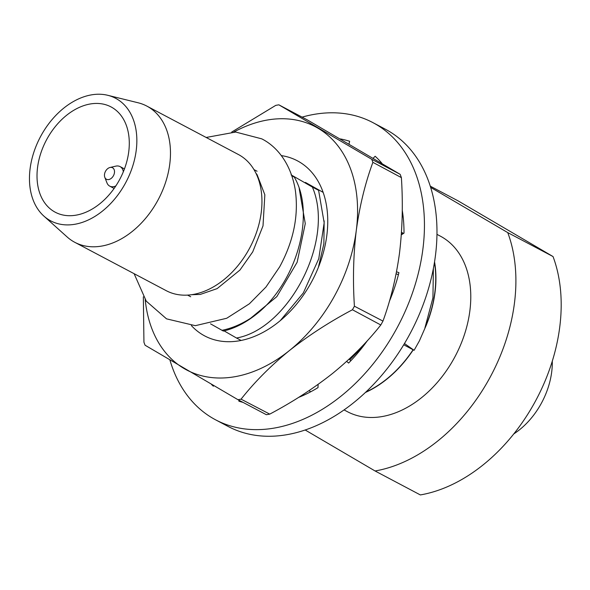 <?xml version="1.0" encoding="UTF-8"?>
<svg xmlns="http://www.w3.org/2000/svg" width="590" height="590" viewBox="0 0 590 590"><rect width="100%" height="100%" fill="white"/><g stroke="black" fill="none" stroke-linecap="round" stroke-linejoin="round"><path stroke-width="0.89" d="M105.566 171.203A6.497 4.536 117.9 0 1 110.005 167.486A6.497 4.536 117.9 0 1 114.128 169.603A6.497 4.536 117.9 0 1 113.398 175.798A6.497 4.536 117.9 0 1 104.806 177.317A6.497 4.536 117.9 0 1 105.566 171.203M110.005 167.486L115.788 166.144A11.048 7.714 117.9 0 1 120.065 166.594A11.048 7.714 117.9 0 1 123.34 171.742M119.055 180.621A59.583 41.595 117.9 0 1 55.298 212.245A59.583 41.595 117.9 0 1 47.252 138.517A59.583 41.595 117.9 0 1 111.009 106.901A59.583 41.595 117.9 0 1 119.055 180.621M41.374 135.073A69.347 48.41 117.9 0 1 107.734 95.292A69.347 48.41 117.9 0 1 124.933 184.073A69.347 48.41 117.9 0 1 43.859 216.073A69.347 48.41 117.9 0 1 41.374 135.073M107.734 95.292L138.126 102.778A77.047 53.786 117.9 0 1 146.836 106.089A77.047 53.786 117.9 0 1 157.235 201.426A77.047 53.786 117.9 0 1 74.79 242.313A77.047 53.786 117.9 0 1 67.149 236.974L43.859 216.073M146.836 106.089L238.316 154.469A77.047 53.786 117.9 0 1 248.707 249.806A77.047 53.786 117.9 0 1 166.262 290.693L74.79 242.313M434.535 261.82A99.312 69.325 117.9 0 1 426.179 325.415L419.401 340.858L414.106 350.305L403.722 344.781M436.947 234.348L440.317 236.125A99.312 69.325 117.9 0 1 453.717 359A99.312 69.325 117.9 0 1 347.451 411.709L344.081 409.925M402.151 216.56A99.312 69.325 117.9 0 1 403.169 216.928M552.292 361.139A66.043 46.101 117.9 0 1 540.964 403.995A66.043 46.101 117.9 0 1 513.809 433.901M318.394 267.329L323.873 243.788L324.153 220.852M323.136 192.369L305.413 182.421L318.6 190.341L312.376 187.052C335.297 240.285 288.658 328.873 236.502 338.018L224.112 330.887M280.228 320.672L303.334 292.928L318.77 258.715L324.168 222.799L318.6 190.341M363.728 345.622L349.826 359.789M401.384 233.788L402.21 234.26M248.81 319.758L276.806 296.645L297.146 262.24L305.273 223.617L299.211 188.623M210.519 323.836L223.359 331.071C234.525 328.46 245.506 322.87 256.289 314.308C296.069 283.406 316.306 214.62 294.285 177.103L291.784 175.606M291.084 174.847L312.376 187.052M402.764 233.913L402.24 233.633L402.734 233.928M404.467 343.542L414.106 350.305M433.377 268.443L432.935 297.832L424.889 328.018L426.179 325.415M430.634 187.377L507.747 232.6A157.604 110.02 117.9 0 1 375.07 470.975L305.207 430.007M375.07 470.975L420.353 494.929A157.604 110.02 117.9 0 0 553.037 256.554L507.747 232.6M430.243 186.138L457.98 200.806L553.037 256.554M403.494 233.448L401.48 232.268M294.285 177.103L291.821 175.702M236.502 338.018L241.118 340.459M310.672 391.804A99.312 69.325 117.9 0 1 309.072 390.624M413.243 349.855A99.312 69.325 117.9 0 1 365.439 392.468M434.439 262.439A99.061 69.155 117.9 0 1 424.889 328.018M256.289 314.308A99.061 69.155 117.9 0 1 221.958 330.326M115.832 185.939A11.048 7.714 117.9 0 1 109.733 186.13A11.048 7.714 117.9 0 1 106.952 182.848L104.806 177.317M413.111 349.745A99.061 69.155 117.9 0 1 365.896 392.04M382.962 321.085C390.646 300.148 396.156 277.529 399.489 253.228C402.424 228.714 403.059 203.513 401.392 177.627L372.887 162.331C365.166 183.32 359.642 206.006 356.294 230.38C353.351 254.961 352.724 280.235 354.413 306.203L382.962 321.085A157.604 110.02 117.9 0 1 381.892 323.04A157.604 110.02 117.9 0 1 380.801 324.979L352.429 309.757C329.552 321.86 308.541 335.467 289.395 350.571C270.648 365.889 254.541 382.084 241.067 399.165L269.755 414.121C292.559 402.048 313.504 388.478 332.59 373.418C351.286 358.145 367.356 342.001 380.801 324.979M354.413 306.203A157.714 110.094 117.9 0 1 353.425 307.987A157.714 110.094 117.9 0 1 352.429 309.757M281.305 155.598A99.061 69.155 117.9 0 1 327.627 226.39A99.061 69.155 117.9 0 1 310.738 283.377A99.061 69.155 117.9 0 1 275.98 324.043A99.061 69.155 117.9 0 1 191.396 325.592M231.737 132.042L275.751 105.374A157.714 110.094 117.9 0 1 278.871 104.836L371.752 159.307L400.145 174.316L307.53 120.006L278.871 104.836M269.755 414.121A157.604 110.02 117.9 0 1 266.348 414.704L237.954 399.696L145.074 345.224A157.714 110.094 117.9 0 1 143.938 342.2L143.348 296.807M233.869 132.02A137.588 96.045 117.9 0 1 317.958 128.185A137.588 96.045 117.9 0 1 356.294 230.38A137.588 96.045 117.9 0 1 289.395 350.571A137.588 96.045 117.9 0 1 184.161 368.573A137.588 96.045 117.9 0 1 145.206 299.661M400.145 174.316A157.604 110.02 117.9 0 1 401.392 177.627M371.752 159.307A157.714 110.094 117.9 0 1 372.887 162.331M241.067 399.165A157.714 110.094 117.9 0 1 237.954 399.696M302.087 117.122A168.135 117.373 117.9 0 1 372.865 122.595A168.135 117.373 117.9 0 1 395.551 330.629A168.135 117.373 117.9 0 1 215.645 419.851A168.135 117.373 117.9 0 1 169.964 360.195M372.865 122.595L385.403 129.232A168.135 117.373 117.9 0 1 408.088 337.259A168.135 117.373 117.9 0 1 228.183 426.481L215.645 419.851M213.757 385.779L213.337 386.192A141.762 98.965 117.9 0 1 211.574 384.518M243.051 402.387A141.762 98.965 117.9 0 1 238.854 401.156L239.061 400.278M350.88 360.704L349.096 359.155M318.084 384.392L318.017 387.615A141.762 98.965 117.9 0 1 298.57 397.424M367.526 340.489A141.762 98.965 117.9 0 1 348.609 363.057L346.677 361.375M303.865 395.16L303.651 394.194M373.249 158.157L375.166 156.254A141.762 98.965 117.9 0 1 381.907 163.305M340.378 138.93A141.762 98.965 117.9 0 1 349.649 141.29L349.029 143.953M402.159 216.206L403.051 215.918M396.119 273.826L398.42 274.652M396.517 271.791L398.928 272.646A141.762 98.965 117.9 0 1 389.319 301.497M402.247 210.254A141.762 98.965 117.9 0 1 404.002 233.124L401.311 234.835M120.065 166.594L124.453 168.917M253.958 169.596L257.078 171.248M187.568 295.111L190.695 296.763M109.733 186.13L114.121 188.453M206.161 137.47L235.705 132.049L261.739 138.842C276.555 146.261 290.914 163.172 295.302 190.083C298.798 215.571 293.584 241.163 279.653 266.872L265.987 287.006L249.386 303.791L226.7 318.268L195.334 325.673L166.528 318.851L146.261 301.158L134.114 273.686M255.883 173.136L257.107 174.714L264.844 194.789L263.015 225.859L252.727 251.878L239.96 270.043L217.15 288.606L200.253 294.44L191.588 294.712"/></g></svg>
